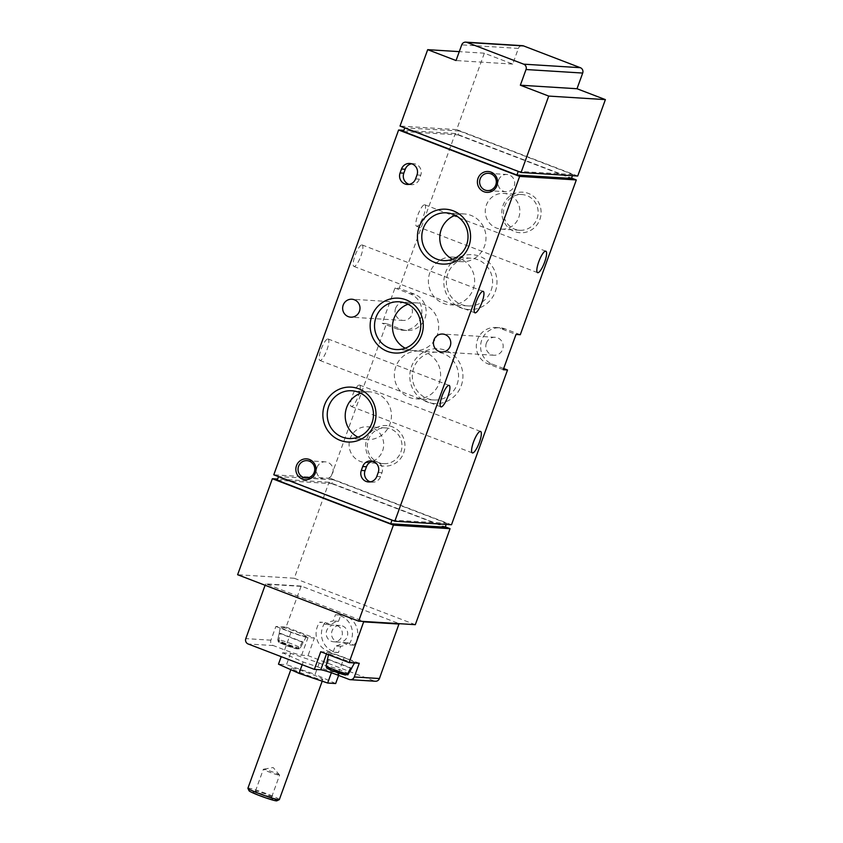 <?xml version="1.0" encoding="UTF-8"?>
<svg xmlns="http://www.w3.org/2000/svg" width="843" height="843" viewBox="0 0 843 843"><rect width="100%" height="100%" fill="white"/><g stroke="black" fill="none" stroke-linecap="round" stroke-linejoin="round"><path stroke-width="0.63" stroke-dasharray="4.21 3.16" d="M301.309 586.106L266.03 583.904L363.618 621.333L398.897 623.525L301.193 586.075L286.04 627.097L275.882 626.465L270.919 640.185A4.183 4.036 -86.4 0 0 273.29 645.548L284.628 649.9A14.626 1.085 19.9 0 0 301.615 655.211L308.032 655.612L374.218 680.996L349.097 679.426M282.595 652.809L290.614 653.314L319.212 662.988L339.792 672.166L331.763 671.671L303.164 661.987L282.595 652.809L281.204 656.655M354.229 662.693A13.794 1.022 19.9 0 0 354.713 662.609A13.794 1.022 19.9 0 0 342.1 656.939A13.794 1.022 19.9 0 0 328.781 653.22A13.794 1.022 19.9 0 0 339.866 658.309A13.794 1.022 19.9 0 0 354.229 662.693M345.029 674.948L327.474 668.225L326.178 665.801L327.558 659.331A12.908 0.959 -160.1 0 1 328.622 659.395L327.242 665.865L328.538 668.288L346.094 675.022A9.916 0.738 19.9 0 0 339.318 671.776A9.916 0.738 19.9 0 0 328.538 668.288M305.883 636.602A13.794 1.022 19.9 0 0 306.367 636.518A13.794 1.022 19.9 0 0 293.754 630.849A13.794 1.022 19.9 0 0 280.434 627.129A13.794 1.022 19.9 0 0 291.509 632.208A13.794 1.022 19.9 0 0 305.883 636.602M300.266 647.972A11.992 0.896 19.9 0 0 300.319 647.93L303.343 642.145A12.908 0.959 -160.1 0 1 302.953 642.166A12.908 0.959 -160.1 0 1 302.268 642.081L299.191 647.898L296.673 648.857L279.128 642.124A9.916 0.738 19.9 0 0 285.903 645.369A9.916 0.738 19.9 0 0 296.673 648.857L282.489 643.999C277.115 640.933 278.875 643.399 277.769 639.763A11.992 0.896 19.9 0 0 286.441 643.82A11.992 0.896 19.9 0 0 299.191 647.898M279.128 642.124L277.832 639.711L279.212 633.23A12.908 0.959 -160.1 0 1 280.276 633.304L278.896 639.774L280.192 642.197L297.748 648.92A9.916 0.738 19.9 0 0 290.972 645.685A9.916 0.738 19.9 0 0 280.192 642.197M299.434 648.794L297.748 648.92M347.78 674.895L346.094 675.022M403.692 452.881A20.327 19.642 -86.4 0 0 382.069 425.789A20.327 19.642 -86.4 0 0 370.119 458.803A20.327 19.642 -86.4 0 0 403.692 452.881M539.857 219.507A20.327 19.642 -86.4 0 0 518.234 192.425A20.327 19.642 -86.4 0 0 506.285 225.429A20.327 19.642 -86.4 0 0 539.857 219.507M495.284 291.657A27.492 26.576 -86.4 0 0 466.042 255.018A27.492 26.576 -86.4 0 0 449.877 299.665A27.492 26.576 -86.4 0 0 495.284 291.657M461.237 385.704A27.492 26.576 -86.4 0 0 431.995 349.065A27.492 26.576 -86.4 0 0 415.831 393.713A27.492 26.576 -86.4 0 0 461.237 385.704M451.49 524.757L330.445 478.339L386.473 323.564L401.605 329.36A18.809 18.177 93.6 0 0 406.821 330.498A18.809 18.177 93.6 0 0 425.757 315.598A18.809 18.177 93.6 0 0 414.366 294.102L399.245 288.295L455.273 133.521L571.565 178.115M520.279 334.713L505.147 328.907L500.868 328.644L516 334.45M503.671 368.507L492.386 364.176A18.809 18.177 93.6 0 1 480.995 342.669A18.809 18.177 93.6 0 1 499.941 327.779A18.809 18.177 93.6 0 1 505.147 328.907M577.729 176.018L456.685 129.601L484.346 53.193L512.713 64.079L518.392 48.399A4.183 4.036 93.6 0 1 522.428 45.68M415.314 624.674L294.281 578.256L329.033 482.259L445.325 526.854M277.221 480.236L331.742 483.64L333.164 479.72L278.527 476.622M403.46 131.508L457.981 134.901L459.403 130.992L404.766 127.894M459.403 130.992L572.871 174.501L572.439 175.692M572.871 174.501L518.245 171.403M392.006 520.142L446.632 523.24L446.2 524.42M327.885 338.939A11.496 2.824 -69 0 1 328.096 338.991A11.496 2.824 -69 0 1 326.62 350.73A11.496 2.824 -69 0 1 319.866 360.446A11.496 2.824 -69 0 1 321.194 349.118A11.496 2.824 -69 0 1 327.885 338.939M361.932 244.902A11.496 2.824 -69 0 1 362.142 244.944A11.496 2.824 -69 0 1 360.656 256.683A11.496 2.824 -69 0 1 353.912 266.409A11.496 2.824 -69 0 1 355.24 255.081A11.496 2.824 -69 0 1 361.932 244.902M359.318 384.977A11.496 2.824 -69 0 1 359.539 385.019A11.496 2.824 -69 0 1 358.054 396.758A11.496 2.824 -69 0 1 351.31 406.484A11.496 2.824 -69 0 1 352.637 395.156A11.496 2.824 -69 0 1 359.318 384.977M424.566 204.733A11.496 2.824 -69 0 1 424.788 204.775A11.496 2.824 -69 0 1 423.302 216.514A11.496 2.824 -69 0 1 416.558 226.24A11.496 2.824 -69 0 1 417.886 214.912A11.496 2.824 -69 0 1 424.566 204.733M386.473 323.564L382.195 323.291L394.967 288.032L399.245 288.295M330.445 478.339L273.785 474.809M455.273 133.521L403.892 130.317M294.281 578.256L237.621 574.726M329.033 482.259L277.653 479.056M484.346 53.193L459.277 51.634M456.685 129.601L400.025 126.071M512.713 64.079L456.052 60.548M404.872 127.588L518.35 171.108M457.981 134.901L571.459 178.421M278.633 476.327L392.111 519.836M333.164 479.72L446.632 523.24M331.742 483.64L445.22 527.16M394.967 288.032L410.098 293.828A18.809 18.177 93.6 0 1 421.479 315.335A18.809 18.177 93.6 0 1 402.543 330.235A18.809 18.177 93.6 0 1 397.327 329.097L382.195 323.291M395.578 308.348A8.988 8.683 93.6 0 1 412.206 313.311A8.988 8.683 93.6 0 1 403.154 320.435A8.988 8.683 93.6 0 1 395.578 308.348M486.358 343.164A8.988 8.683 93.6 0 1 502.986 348.127A8.988 8.683 93.6 0 1 493.935 355.24A8.988 8.683 93.6 0 1 486.358 343.164M503.239 369.708L488.108 363.913A18.809 18.177 93.6 0 1 476.716 342.406A18.809 18.177 93.6 0 1 495.663 327.505A18.809 18.177 93.6 0 1 500.868 328.644M405.251 348.201A23.91 23.109 -86.4 0 0 414.113 350.646A23.91 23.109 -86.4 0 0 437.243 335.082A23.91 23.109 -86.4 0 0 417.085 302.922A23.91 23.109 -86.4 0 0 407.991 304.239M357.969 437.169A23.91 23.109 -86.4 0 0 366.831 439.614A23.91 23.109 -86.4 0 0 389.972 424.05A23.91 23.109 -86.4 0 0 369.814 391.879A23.91 23.109 -86.4 0 0 360.709 393.207M452.522 259.244A23.91 23.109 -86.4 0 0 461.395 261.688A23.91 23.109 -86.4 0 0 484.525 246.124A23.91 23.109 -86.4 0 0 464.367 213.953A23.91 23.109 -86.4 0 0 455.262 215.281M457.085 384.397A23.91 23.109 -86.4 0 0 436.927 352.237A23.91 23.109 -86.4 0 0 412.375 374.661A23.91 23.109 -86.4 0 0 433.955 399.972A23.91 23.109 -86.4 0 0 457.085 384.397M439.119 383.28A23.91 23.109 -86.4 0 0 418.96 351.109A23.91 23.109 -86.4 0 0 394.398 373.544A23.91 23.109 -86.4 0 0 415.978 398.844A23.91 23.109 -86.4 0 0 439.119 383.28M491.132 290.361A23.91 23.109 -86.4 0 0 470.974 258.19A23.91 23.109 -86.4 0 0 446.411 280.624A23.91 23.109 -86.4 0 0 467.991 305.925A23.91 23.109 -86.4 0 0 491.132 290.361M473.155 289.244A23.91 23.109 -86.4 0 0 452.997 257.073A23.91 23.109 -86.4 0 0 428.444 279.507A23.91 23.109 -86.4 0 0 450.025 304.808A23.91 23.109 -86.4 0 0 473.155 289.244M537.044 218.632A17.893 17.303 -86.4 0 0 521.954 194.554A17.893 17.303 -86.4 0 0 503.577 211.34A17.893 17.303 -86.4 0 0 519.731 230.276A17.893 17.303 -86.4 0 0 537.044 218.632M518.772 217.494A17.893 17.303 -86.4 0 0 503.692 193.416A17.893 17.303 -86.4 0 0 485.305 210.202A17.893 17.303 -86.4 0 0 501.459 229.138A17.893 17.303 -86.4 0 0 518.772 217.494M400.868 451.996A17.893 17.303 -86.4 0 0 385.788 427.917A17.893 17.303 -86.4 0 0 367.4 444.704A17.893 17.303 -86.4 0 0 383.554 463.65A17.893 17.303 -86.4 0 0 400.868 451.996M382.606 450.857A17.893 17.303 -86.4 0 0 367.516 426.779A17.893 17.303 -86.4 0 0 349.139 443.566A17.893 17.303 -86.4 0 0 365.293 462.512A17.893 17.303 -86.4 0 0 382.606 450.857M317.01 467.465A8.641 8.346 93.6 0 1 325.356 461.838A8.641 8.346 93.6 0 1 332.637 473.46A8.641 8.346 93.6 0 1 324.281 479.087A8.641 8.346 93.6 0 1 317.01 467.465M498.561 180.107A8.641 8.346 93.6 0 1 506.917 174.48A8.641 8.346 93.6 0 1 514.198 186.103A8.641 8.346 93.6 0 1 505.842 191.73A8.641 8.346 93.6 0 1 498.561 180.107M375.377 681.249A4.183 4.036 93.6 0 1 374.218 680.996M265.113 585.263L266.03 583.904M325.156 622.471L331.225 624.8A12.54 12.118 93.6 0 1 338.528 621.333L340.804 615.042A18.809 18.177 93.6 0 1 356.157 625.959A18.809 18.177 93.6 0 1 354.06 645.158L347.99 642.83A12.54 12.118 93.6 0 1 340.698 646.286L338.422 652.577A18.809 18.177 93.6 0 1 323.059 641.66A18.809 18.177 93.6 0 1 325.156 622.471L319.813 622.134L325.883 624.463A12.54 12.118 93.6 0 1 333.185 620.996L335.461 614.716A18.809 18.177 93.6 0 1 350.814 625.622A18.809 18.177 93.6 0 1 348.717 644.821L342.648 642.492A12.54 12.118 93.6 0 1 335.345 645.959L333.069 652.24A18.809 18.177 93.6 0 1 317.716 641.333A18.809 18.177 93.6 0 1 319.813 622.134M286.04 627.097L314.407 637.982L308.032 655.612M359.266 663.251L344.134 657.445A14.626 1.085 19.9 0 0 327.147 652.134L320.74 651.734M275.882 626.465L291.014 632.271A14.626 1.085 19.9 0 0 308.001 637.582L314.407 637.982M350.614 668.172L327.558 659.331M328.622 659.395L351.689 668.236M302.268 642.081L279.212 633.23M280.276 633.304L303.343 642.145M338.422 652.577L333.069 652.24M340.698 646.286L335.345 645.959M331.225 624.8L325.883 624.463M338.528 621.333L333.185 620.996M340.804 615.042L335.461 614.716M354.06 645.158L348.717 644.821M347.99 642.83L342.648 642.492M337.105 625.643A8.356 8.082 93.6 0 1 333.744 641.818A8.356 8.082 93.6 0 1 326.199 632.977A8.356 8.082 93.6 0 1 337.105 625.643M342.448 625.97A8.356 8.082 93.6 0 1 339.086 642.155A8.356 8.082 93.6 0 1 331.552 633.304A8.356 8.082 93.6 0 1 342.448 625.97M290.614 653.314L286.504 664.674L278.485 664.179M303.164 661.987L302.184 664.705M331.763 671.671L331.373 672.767M339.792 672.166L338.612 675.412M319.212 662.988L315.103 674.358L286.504 664.674M335.672 683.536L315.103 674.358M322.205 679.658A16.712 1.243 19.9 0 0 322.795 679.542A16.712 1.243 19.9 0 0 307.505 672.682A16.712 1.243 19.9 0 0 291.362 668.162A16.712 1.243 19.9 0 0 304.713 674.305A16.712 1.243 19.9 0 0 322.205 679.658M276.81 800.818A14.795 1.096 19.9 0 0 263.343 794.686A14.795 1.096 19.9 0 0 249.064 790.776M272.426 799.343A10.443 0.78 19.9 0 0 272.784 799.206A10.443 0.78 19.9 0 0 263.227 794.981A10.443 0.78 19.9 0 0 253.185 792.114A10.443 0.78 19.9 0 0 261.119 795.866A10.443 0.78 19.9 0 0 272.426 799.343M279.339 799.607A16.712 1.243 19.9 0 0 264.038 792.747A16.712 1.243 19.9 0 0 247.905 788.226M271.393 797.014A8.641 0.643 19.9 0 0 271.699 796.962A8.641 0.643 19.9 0 0 271.699 796.909A8.641 0.643 19.9 0 0 263.796 793.411A8.641 0.643 19.9 0 0 255.492 791.04A8.641 0.643 19.9 0 0 255.461 791.082A8.641 0.643 19.9 0 0 262.352 794.254A8.641 0.643 19.9 0 0 271.393 797.014M279.296 775.202A8.641 0.643 19.9 0 0 279.602 775.149A8.641 0.643 19.9 0 0 279.56 775.044A8.641 0.643 19.9 0 0 272.173 771.777A8.641 0.643 19.9 0 0 263.659 769.206A8.641 0.643 19.9 0 0 263.448 769.216A8.641 0.643 19.9 0 0 263.353 769.269A8.641 0.643 19.9 0 0 270.255 772.441A8.641 0.643 19.9 0 0 279.296 775.202M372.869 461.279A8.567 8.282 93.6 0 1 381.974 472.702L380.551 476.622A8.567 8.282 93.6 0 1 370.404 481.859M411.637 163.784A8.567 8.282 93.6 0 1 420.741 175.207L419.319 179.127A8.567 8.282 93.6 0 1 409.182 184.364M273.29 645.548L248.158 643.989M348.665 673.968A11.992 0.896 19.9 0 0 339.771 669.858A11.992 0.896 19.9 0 0 327.242 665.865M306.367 636.518L300.319 647.93A11.992 0.896 19.9 0 0 291.773 643.904A11.992 0.896 19.9 0 0 278.896 639.774M277.832 639.711A11.992 0.896 19.9 0 0 277.769 639.763L280.434 627.129M518.392 48.399L461.722 44.869M414.366 294.102L410.098 293.828M401.605 329.36L397.327 329.097M492.386 364.176L488.108 363.913M270.919 640.185L245.798 638.615M300.793 586.349L265.513 584.146M326.494 653.947L327.147 652.134M338.496 673.009L344.134 657.445M301.615 655.211L308.001 637.582M284.628 649.9L291.014 632.271M381.974 472.702L378.233 472.47M380.551 476.622L376.81 476.39M420.741 175.207L417 174.975M419.319 179.127L415.578 178.895M328.464 654.705L328.781 653.22M406.821 330.498L402.543 330.235M499.941 327.779L495.663 327.505M495.052 337.316L442.659 334.049M493.935 355.24L441.542 351.984M404.271 302.5L351.889 299.233M403.154 320.435L350.762 317.168M417.085 302.922L399.118 301.794M414.113 350.646L396.147 349.529M369.814 391.879L351.837 390.762M366.831 439.614L348.865 438.497M464.367 213.953L446.4 212.836M461.395 261.688L443.429 260.571M436.927 352.237L418.96 351.109M433.955 399.972L415.978 398.844M470.974 258.19L452.997 257.073M467.991 305.925L450.025 304.808M521.954 194.554L503.692 193.416M519.731 230.276L501.459 229.138M385.788 427.917L367.516 426.779M383.554 463.65L365.293 462.512M416.558 226.24L537.592 272.658M424.788 204.775L545.821 251.193M351.31 406.484L472.343 452.902M359.539 385.019L480.573 431.437M353.912 266.409L474.957 312.827M362.142 244.944L483.187 291.362M319.866 360.446L440.91 406.863M328.096 338.991L449.14 385.409M305.861 477.939L324.281 479.087M306.936 460.689L325.356 461.838M487.423 190.581L505.842 191.73M488.497 173.331L506.917 174.48M301.193 586.075L265.914 583.883M340.129 625.474L334.787 625.137M339.086 642.155L333.744 641.818M322.195 681.186L322.795 679.542M290.814 669.679L291.362 668.162M255.492 791.04L253.185 792.114M271.699 796.909L272.784 799.206M271.699 796.962L279.602 775.149M255.461 791.082L263.353 769.269M279.56 775.044L273.164 767.53L263.448 769.216M372.269 482.196L368.528 481.964M374.745 461.174L371.004 460.942M411.036 184.701L407.295 184.469M413.523 163.679L409.782 163.447"/><path stroke-width="1.26" d="M363.797 621.46L349.107 662.619L359.266 663.251L354.302 676.961A4.183 4.036 93.6 0 1 349.097 679.426L337.748 675.085A14.626 1.085 19.9 0 0 320.772 669.774L314.355 669.374L248.158 643.989A4.183 4.036 93.6 0 1 245.798 638.615L265.113 585.263M347.78 674.895L351.689 668.236A12.908 0.959 -160.1 0 1 351.31 668.267A12.908 0.959 -160.1 0 1 350.614 668.172L347.548 674L345.356 675.043L330.835 670.09C325.461 667.034 327.221 669.49 326.125 665.865A11.992 0.896 19.9 0 0 334.787 669.922A11.992 0.896 19.9 0 0 347.548 674M571.565 178.115L576.306 179.938L520.279 334.713L516 334.45L503.239 369.708L507.518 369.982L451.49 524.757L394.83 521.227L273.785 474.809L398.602 129.991L519.646 176.408L394.83 521.227M503.671 368.507L507.518 369.982M465.768 42.15L522.428 45.68A4.183 4.036 93.6 0 1 523.587 45.933L580.321 67.693A4.183 4.036 93.6 0 1 582.692 73.056L577.012 88.736L605.379 99.611L577.729 176.018L521.069 172.488L400.025 126.071L427.686 49.663L456.052 60.548L461.722 44.869A4.183 4.036 93.6 0 1 466.927 42.403L523.661 64.163A4.183 4.036 93.6 0 1 526.032 69.526L520.352 85.206L548.719 96.081L521.069 172.488M445.325 526.854L450.067 528.677L415.314 624.674L358.654 621.143L237.621 574.726L272.363 478.719L393.407 525.136L358.654 621.143M278.527 476.622L277.221 480.236L390.688 523.756L392.006 520.142M404.766 127.894L403.46 131.508L516.928 175.028L518.245 171.403M572.439 175.692L571.459 178.421L516.928 175.028M446.2 524.42L445.22 527.16L390.688 523.756M417 174.975L415.578 178.895A8.567 8.282 93.6 0 1 407.295 184.469A8.567 8.282 93.6 0 1 400.077 172.941L401.489 169.022A8.567 8.282 93.6 0 1 409.782 163.447A8.567 8.282 93.6 0 1 417 174.975M378.233 472.47L376.81 476.39A8.567 8.282 93.6 0 1 368.528 481.964A8.567 8.282 93.6 0 1 361.299 470.436L362.722 466.516A8.567 8.282 93.6 0 1 371.004 460.942A8.567 8.282 93.6 0 1 378.233 472.47M478.034 178.305A10.443 10.095 93.6 0 1 495.294 175.26A10.443 10.095 93.6 0 1 489.151 192.225A10.443 10.095 93.6 0 1 478.034 178.305M296.483 465.663A10.443 10.095 93.6 0 1 313.733 462.617A10.443 10.095 93.6 0 1 307.59 479.583A10.443 10.095 93.6 0 1 296.483 465.663M468.877 246.188A27.492 26.576 -86.4 0 0 439.635 209.549A27.492 26.576 -86.4 0 0 423.471 254.196A27.492 26.576 -86.4 0 0 468.877 246.188M374.313 424.113A27.492 26.576 -86.4 0 0 345.072 387.474A27.492 26.576 -86.4 0 0 328.907 432.122A27.492 26.576 -86.4 0 0 374.313 424.113M421.595 335.145A27.492 26.576 -86.4 0 0 392.353 298.517A27.492 26.576 -86.4 0 0 376.189 343.154A27.492 26.576 -86.4 0 0 421.595 335.145M354.376 299.771A8.988 8.683 93.6 0 1 350.762 317.168A8.988 8.683 93.6 0 1 342.658 307.663A8.988 8.683 93.6 0 1 354.376 299.771M445.157 334.587A8.988 8.683 93.6 0 1 441.542 351.984A8.988 8.683 93.6 0 1 433.439 342.469A8.988 8.683 93.6 0 1 445.157 334.587M403.892 130.317L398.602 129.991M448.929 385.356A11.496 2.824 -69 0 1 449.14 385.409A11.496 2.824 -69 0 1 447.654 397.148A11.496 2.824 -69 0 1 440.91 406.863A11.496 2.824 -69 0 1 442.238 395.536A11.496 2.824 -69 0 1 448.929 385.356M482.965 291.32A11.496 2.824 -69 0 1 483.187 291.362A11.496 2.824 -69 0 1 481.701 303.101A11.496 2.824 -69 0 1 474.957 312.827A11.496 2.824 -69 0 1 476.274 301.499A11.496 2.824 -69 0 1 482.965 291.32M480.362 431.395A11.496 2.824 -69 0 1 480.573 431.437A11.496 2.824 -69 0 1 479.098 443.176A11.496 2.824 -69 0 1 472.343 452.902A11.496 2.824 -69 0 1 473.671 441.574A11.496 2.824 -69 0 1 480.362 431.395M545.611 251.151A11.496 2.824 -69 0 1 545.821 251.193A11.496 2.824 -69 0 1 544.346 262.932A11.496 2.824 -69 0 1 537.592 272.658A11.496 2.824 -69 0 1 538.919 261.33A11.496 2.824 -69 0 1 545.611 251.151M576.306 179.938L519.646 176.408M450.067 528.677L393.407 525.136M277.653 479.056L272.363 478.719M459.277 51.634L427.686 49.663M577.012 88.736L520.352 85.206M605.379 99.611L548.719 96.081M407.991 304.239A23.91 23.109 -86.4 0 0 392.532 325.345A23.91 23.109 -86.4 0 0 405.251 348.201M419.277 333.965A23.91 23.109 -86.4 0 0 399.118 301.794A23.91 23.109 -86.4 0 0 374.566 324.228A23.91 23.109 -86.4 0 0 396.147 349.529A23.91 23.109 -86.4 0 0 419.277 333.965M360.709 393.207A23.91 23.109 -86.4 0 0 345.251 414.313A23.91 23.109 -86.4 0 0 357.969 437.169M371.995 422.933A23.91 23.109 -86.4 0 0 351.837 390.762A23.91 23.109 -86.4 0 0 327.284 413.186A23.91 23.109 -86.4 0 0 348.865 438.497A23.91 23.109 -86.4 0 0 371.995 422.933M455.262 215.281A23.91 23.109 -86.4 0 0 439.814 236.388A23.91 23.109 -86.4 0 0 452.522 259.244M466.558 244.997A23.91 23.109 -86.4 0 0 446.4 212.836A23.91 23.109 -86.4 0 0 421.837 235.26A23.91 23.109 -86.4 0 0 443.429 260.571A23.91 23.109 -86.4 0 0 466.558 244.997M298.58 466.316A8.641 8.346 93.6 0 1 314.734 469.836A8.641 8.346 93.6 0 1 305.861 477.939A8.641 8.346 93.6 0 1 298.58 466.316M480.141 178.958A8.641 8.346 93.6 0 1 496.295 182.478A8.641 8.346 93.6 0 1 487.423 190.581A8.641 8.346 93.6 0 1 480.141 178.958M399.076 623.662L379.424 678.531A4.183 4.036 93.6 0 1 375.377 681.249L350.256 679.679M314.355 669.374L320.74 651.734L349.107 662.619M281.204 656.655L278.485 664.179L299.054 673.357L327.653 683.03L335.672 683.536L338.612 675.412M302.184 664.705L299.054 673.357M331.373 672.767L327.653 683.03M290.814 669.679L247.905 788.226A16.712 1.243 19.9 0 0 247.916 788.331L249.064 790.776A14.795 1.096 19.9 0 0 261.383 796.308A14.795 1.096 19.9 0 0 276.356 800.85A14.795 1.096 19.9 0 0 276.81 800.818L279.254 799.67A16.712 1.243 19.9 0 0 279.339 799.607L322.195 681.186M247.916 788.331A16.712 1.243 19.9 0 0 261.836 794.58A16.712 1.243 19.9 0 0 278.748 799.712A16.712 1.243 19.9 0 0 279.254 799.67M370.404 481.859A8.567 8.282 93.6 0 1 365.04 470.668L366.463 466.748A8.567 8.282 93.6 0 1 372.869 461.279M409.182 184.364A8.567 8.282 93.6 0 1 403.818 173.173L405.23 169.264A8.567 8.282 93.6 0 1 411.637 163.784M326.178 665.801A11.992 0.896 19.9 0 0 326.125 665.865L328.464 654.705M327.474 668.225A9.916 0.738 19.9 0 0 334.249 671.46A9.916 0.738 19.9 0 0 345.029 674.948M523.587 45.933L466.927 42.403M580.321 67.693L523.661 64.163M582.692 73.056L526.032 69.526M379.424 678.531L354.302 676.961M399.139 624.062L363.86 621.871M320.772 669.774L326.494 653.947M337.748 675.085L338.496 673.009M365.04 470.668L361.299 470.436M366.463 466.748L362.722 466.516M403.818 173.173L400.077 172.941M405.23 169.264L401.489 169.022M347.79 674.906L354.524 662.956"/></g></svg>
